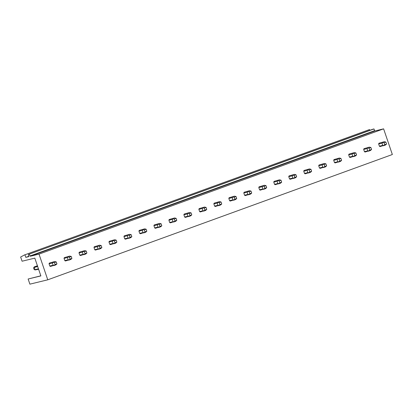 <?xml version="1.0" encoding="UTF-8"?>
<svg xmlns="http://www.w3.org/2000/svg" width="413" height="413" viewBox="0 0 413 413"><rect width="100%" height="100%" fill="white"/><g stroke="black" fill="none" stroke-linecap="round" stroke-linejoin="round"><path stroke-width="0.62" d="M374.854 130.973L374.591 130.673L30.004 255.972L30.268 256.267L374.854 130.973L383.61 128.846L392.35 154.519L47.763 279.813L29.891 284.154L28.136 279.007L40.872 275.91L34.816 258.13L22.085 261.222L20.65 257.015L24.465 254.96L369.532 129.553L24.465 254.96M40.83 275.796L28.136 279.007M374.591 130.673L373.997 128.939L372.882 129.207L28.296 254.501L28.884 256.241L25.797 257.356L24.945 254.847M369.795 130.332L369.532 129.553M28.884 256.241L28.858 256.607L25.797 257.356M373.997 128.939L28.296 254.501M30.004 255.972L29.411 254.232M30.268 256.267L39.023 254.14L383.61 128.846M47.763 279.813L39.023 254.14M379.413 146.192A2.122 1.91 76.3 0 0 380.11 146.569L383.636 145.474L382.763 145.376L382.01 143.161L378.659 143.977L379.413 146.192L382.763 145.376M378.974 143.228L384.312 141.69L378.974 143.228A2.122 1.91 76.3 0 0 378.659 143.977M364.431 151.638A2.122 1.91 76.3 0 0 365.128 152.02L368.649 150.921L367.782 150.822L367.028 148.608L363.677 149.423L364.431 151.638L367.782 150.822M363.992 148.675L369.33 147.136L363.992 148.675A2.122 1.91 76.3 0 0 363.677 149.423M349.45 157.085A2.122 1.91 76.3 0 0 350.147 157.467L353.667 156.367L352.8 156.274L352.046 154.054L348.696 154.87L349.45 157.085L352.8 156.274M349.006 154.121L354.349 152.588L349.006 154.121A2.122 1.91 76.3 0 0 348.696 154.87M334.468 162.536A2.122 1.91 76.3 0 0 335.165 162.913L338.686 161.819L337.819 161.72L337.065 159.501L333.714 160.316L334.468 162.536L337.819 161.72M334.024 159.573L339.362 158.034L334.024 159.573A2.122 1.91 76.3 0 0 333.714 160.316M319.486 167.983A2.122 1.91 76.3 0 0 320.183 168.359L323.704 167.265L322.837 167.167L322.083 164.952L318.733 165.763L319.486 167.983L322.837 167.167M319.043 165.019L324.381 163.481L319.043 165.019A2.122 1.91 76.3 0 0 318.733 165.763M304.505 173.429A2.122 1.91 76.3 0 0 305.202 173.811L308.723 172.711L307.855 172.613L307.102 170.399L303.751 171.214L304.505 173.429L307.855 172.613M304.061 170.466L309.399 168.927L304.061 170.466A2.122 1.91 76.3 0 0 303.751 171.214M289.523 178.875A2.122 1.91 76.3 0 0 290.215 179.257L293.741 178.158L292.874 178.065L292.12 175.845L288.764 176.661L289.523 178.875L292.874 178.065M289.079 175.912L294.417 174.379L289.079 175.912A2.122 1.91 76.3 0 0 288.764 176.661M274.542 184.327A2.122 1.91 76.3 0 0 275.234 184.704L278.76 183.609L277.892 183.511L277.133 181.292L273.783 182.107L274.542 184.327L277.892 183.511M274.098 181.364L279.436 179.825L274.098 181.364A2.122 1.91 76.3 0 0 273.783 182.107M259.555 189.774A2.122 1.91 76.3 0 0 260.252 190.15L263.778 189.056L262.911 188.958L262.152 186.743L258.801 187.554L259.555 189.774L262.911 188.958M259.116 186.81L264.454 185.272L259.116 186.81A2.122 1.91 76.3 0 0 258.801 187.554M244.573 195.22A2.122 1.91 76.3 0 0 245.27 195.597L248.796 194.502L247.924 194.404L247.17 192.19L243.82 193.005L244.573 195.22L247.924 194.404M244.135 192.257L249.473 190.718L244.135 192.257A2.122 1.91 76.3 0 0 243.82 193.005M229.592 200.666A2.122 1.91 76.3 0 0 230.289 201.048L233.815 199.949L232.942 199.851L232.189 197.636L228.838 198.452L229.592 200.666L232.942 199.851M229.153 197.703L234.491 196.165L229.153 197.703A2.122 1.91 76.3 0 0 228.838 198.452M214.61 206.113A2.122 1.91 76.3 0 0 215.307 206.495L218.828 205.395L217.961 205.302L217.207 203.082L213.857 203.898L214.61 206.113L217.961 205.302M214.171 203.15L219.509 201.616L214.171 203.15A2.122 1.91 76.3 0 0 213.857 203.898M199.629 211.564A2.122 1.91 76.3 0 0 200.326 211.941L203.846 210.847L202.979 210.749L202.225 208.529L198.875 209.345L199.629 211.564L202.979 210.749M199.185 208.601L204.528 207.063L199.185 208.601A2.122 1.91 76.3 0 0 198.875 209.345M184.647 217.011A2.122 1.91 76.3 0 0 185.344 217.388L188.865 216.293L187.998 216.195L187.244 213.98L183.893 214.791L184.647 217.011L187.998 216.195M184.203 214.048L189.541 212.509L184.203 214.048A2.122 1.91 76.3 0 0 183.893 214.791M169.666 222.457A2.122 1.91 76.3 0 0 170.362 222.839L173.883 221.74L173.016 221.642L172.262 219.427L168.912 220.243L169.666 222.457L173.016 221.642M169.222 219.494L174.56 217.956L169.222 219.494A2.122 1.91 76.3 0 0 168.912 220.243M154.684 227.904A2.122 1.91 76.3 0 0 155.381 228.286L158.902 227.186L158.034 227.093L157.281 224.873L153.93 225.689L154.684 227.904L158.034 227.093M154.24 224.94L159.578 223.407L154.24 224.94A2.122 1.91 76.3 0 0 153.93 225.689M139.702 233.355A2.122 1.91 76.3 0 0 140.394 233.732L143.92 232.638L143.053 232.54L142.299 230.32L138.944 231.135L139.702 233.355L143.053 232.54M139.258 230.392L144.596 228.854L139.258 230.392A2.122 1.91 76.3 0 0 138.944 231.135M124.721 238.802A2.122 1.91 76.3 0 0 125.413 239.179L128.939 238.084L128.071 237.986L127.312 235.771L123.962 236.582L124.721 238.802L128.071 237.986M124.277 235.838L129.615 234.3L124.277 235.838A2.122 1.91 76.3 0 0 123.962 236.582M109.734 244.248A2.122 1.91 76.3 0 0 110.431 244.63L113.957 243.531L113.09 243.433L112.331 241.218L108.98 242.033L109.734 244.248L113.09 243.433M109.295 241.285L114.633 239.746L109.295 241.285A2.122 1.91 76.3 0 0 108.98 242.033M94.753 249.695A2.122 1.91 76.3 0 0 95.449 250.077L98.975 248.977L98.103 248.879L97.349 246.664L93.999 247.48L94.753 249.695L98.103 248.879M94.314 246.731L99.652 245.193L94.314 246.731A2.122 1.91 76.3 0 0 93.999 247.48M79.771 255.141A2.122 1.91 76.3 0 0 80.468 255.523L83.994 254.423L83.121 254.331L82.368 252.111L79.017 252.926L79.771 255.141L83.121 254.331M79.332 252.178L84.67 250.645L79.332 252.178A2.122 1.91 76.3 0 0 79.017 252.926M64.789 260.593A2.122 1.91 76.3 0 0 65.486 260.97L69.007 259.875L68.14 259.777L67.386 257.557L64.036 258.373L64.789 260.593L68.14 259.777M64.351 257.629L69.689 256.091L64.351 257.629A2.122 1.91 76.3 0 0 64.036 258.373M49.808 266.039A2.122 1.91 76.3 0 0 50.505 266.416L54.026 265.322L53.158 265.223L52.405 263.009L49.054 263.819L49.808 266.039L53.158 265.223M49.364 263.076L54.707 261.537L49.364 263.076A2.122 1.91 76.3 0 0 49.054 263.819M384.312 141.69L385.861 142.051L386.542 144.054L385.448 145.035L383.46 145.758M382.324 142.413L382.665 142.64L382.01 143.161M386.542 144.054L384.746 144.71L384.059 142.702L382.665 142.64M384.059 142.702L385.861 142.051M384.746 144.71L383.631 145.474M369.33 147.136L370.874 147.498L371.561 149.506L370.466 150.482L368.479 151.204M367.343 147.859L367.684 148.086L367.028 148.608M371.561 149.506L369.759 150.156L369.077 148.153L367.684 148.086M369.077 148.153L370.874 147.498M369.759 150.156L368.649 150.921M354.349 152.588L355.892 152.944L356.579 154.952L355.485 155.928L353.497 156.651M352.361 153.311L352.702 153.533L352.046 154.054M356.579 154.952L354.777 155.603L354.096 153.6L352.702 153.533M354.096 153.6L355.892 152.944M354.777 155.603L353.667 156.367M339.362 158.034L340.911 158.391L341.592 160.399L340.503 161.375L338.515 162.097M337.375 158.757L337.72 158.979L337.065 159.501M341.592 160.399L339.796 161.055L339.114 159.046L337.72 158.979M339.114 159.046L340.911 158.391M339.796 161.055L338.686 161.819M324.381 163.481L325.929 163.842L326.611 165.845L325.521 166.826L323.534 167.549M322.393 164.204L322.739 164.426L322.083 164.952M326.611 165.845L324.814 166.501L324.133 164.493L322.739 164.426M324.133 164.493L325.929 163.842M324.814 166.501L323.704 167.265M309.399 168.927L310.948 169.289L311.629 171.292L310.54 172.273L308.552 172.995M307.411 169.65L307.757 169.877L307.102 170.399M311.629 171.292L309.833 171.947L309.151 169.944L307.757 169.877M309.151 169.944L310.948 169.289M309.833 171.947L308.723 172.711M294.417 174.379L295.966 174.735L296.648 176.743L295.558 177.719L293.571 178.442M292.43 175.102L292.776 175.324L292.12 175.845M296.648 176.743L294.851 177.394L294.17 175.391L292.776 175.324M294.17 175.391L295.966 174.735M294.851 177.394L293.741 178.158M279.436 179.825L280.985 180.182L281.666 182.19L280.572 183.166L278.584 183.888M277.448 180.548L277.794 180.77L277.133 181.292M281.666 182.19L279.869 182.84L279.188 180.837L277.794 180.77M279.188 180.837L280.985 180.182M279.869 182.84L278.76 183.609M264.454 185.272L266.003 185.633L266.684 187.636L265.59 188.617L263.602 189.34M262.467 185.995L262.813 186.217L262.152 186.743M266.684 187.636L264.888 188.292L264.201 186.284L262.813 186.217M264.201 186.284L266.003 185.633M264.888 188.292L263.778 189.056M249.473 190.718L251.021 191.08L251.703 193.083L250.608 194.064L248.621 194.786M247.485 191.441L247.831 191.668L247.17 192.19M251.703 193.083L249.906 193.738L249.22 191.73L247.831 191.668M249.22 191.73L251.021 191.08M249.906 193.738L248.796 194.502M234.491 196.165L236.04 196.526L236.721 198.534L235.627 199.51L233.639 200.233M232.504 196.887L232.844 197.115L232.189 197.636M236.721 198.534L234.925 199.185L234.238 197.182L232.844 197.115M234.238 197.182L236.04 196.526M234.925 199.185L233.815 199.949M219.509 201.616L221.053 201.972L221.74 203.981L220.645 204.956L218.658 205.679M217.522 202.339L217.863 202.561L217.207 203.082M221.74 203.981L219.938 204.631L219.257 202.628L217.863 202.561M219.257 202.628L221.053 201.972M219.938 204.631L218.828 205.395M204.528 207.063L206.072 207.419L206.758 209.427L205.664 210.403L203.676 211.126M202.54 207.785L202.881 208.007L202.225 208.529M206.758 209.427L204.956 210.083L204.275 208.075L202.881 208.007M204.275 208.075L206.072 207.419M204.956 210.083L203.846 210.847M189.541 212.509L191.09 212.871L191.771 214.874L190.682 215.854L188.695 216.577M187.554 213.232L187.9 213.454L187.244 213.98M191.771 214.874L189.975 215.529L189.293 213.521L187.9 213.454M189.293 213.521L191.09 212.871M189.975 215.529L188.865 216.293M174.56 217.956L176.108 218.317L176.79 220.32L175.701 221.301L173.713 222.024M172.572 218.678L172.918 218.905L172.262 219.427M176.79 220.32L174.993 220.976L174.312 218.973L172.918 218.905M174.312 218.973L176.108 218.317M174.993 220.976L173.883 221.74M159.578 223.407L161.127 223.763L161.808 225.772L160.719 226.747L158.731 227.47M157.59 224.13L157.936 224.352L157.281 224.873M161.808 225.772L160.012 226.422L159.33 224.419L157.936 224.352M159.33 224.419L161.127 223.763M160.012 226.422L158.902 227.186M144.596 228.854L146.145 229.21L146.827 231.218L145.737 232.194L143.75 232.917M142.609 229.576L142.955 229.798L142.299 230.32M146.827 231.218L145.03 231.869L144.349 229.865L142.955 229.798M144.349 229.865L146.145 229.21M145.03 231.869L143.92 232.638M129.615 234.3L131.164 234.661L131.845 236.664L130.751 237.645L128.763 238.368M127.627 235.023L127.973 235.245L127.312 235.771M131.845 236.664L130.049 237.32L129.367 235.312L127.973 235.245M129.367 235.312L131.164 234.661M130.049 237.32L128.939 238.084M114.633 239.746L116.182 240.108L116.864 242.111L115.769 243.092L113.781 243.815M112.646 240.469L112.992 240.696L112.331 241.218M116.864 242.111L115.067 242.767L114.38 240.758L112.992 240.696M114.38 240.758L116.182 240.108M115.067 242.767L113.957 243.531M99.652 245.193L101.2 245.554L101.882 247.563L100.787 248.538L98.8 249.261M97.664 245.916L98.01 246.143L97.349 246.664M101.882 247.563L100.085 248.213L99.399 246.21L98.01 246.143M99.399 246.21L101.2 245.554M100.085 248.213L98.975 248.977M84.67 250.645L86.219 251.001L86.9 253.009L85.806 253.985L83.818 254.707M82.683 251.367L83.028 251.589L82.368 252.111M86.9 253.009L85.104 253.659L84.417 251.656L83.028 251.589M84.417 251.656L86.219 251.001M85.104 253.659L83.994 254.423M69.689 256.091L71.232 256.447L71.919 258.455L70.824 259.431L68.837 260.154M67.701 256.814L68.042 257.036L67.386 257.557M71.919 258.455L70.117 259.111L69.436 257.103L68.042 257.036M69.436 257.103L71.232 256.447M70.117 259.111L69.007 259.875M37.407 265.74L34.036 267.108L34.382 267.387L37.697 266.581M38.621 269.307L35.002 269.947L34.026 269.291L33.572 267.954L34.036 267.108M35.002 269.947L34.382 267.387M34.697 266.643L37.485 265.962M54.707 261.537L56.251 261.899L56.937 263.902L55.843 264.883L53.855 265.605M52.719 262.26L53.06 262.482L52.405 263.009M56.937 263.902L55.136 264.557L54.454 262.549L53.06 262.482M54.454 262.549L56.251 261.899M35.136 269.606L38.45 268.801M55.136 264.557L54.026 265.322"/></g></svg>
